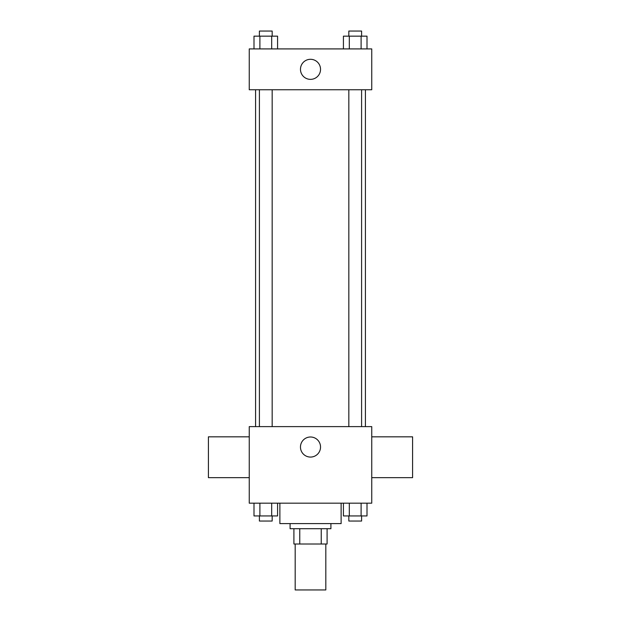 <?xml version="1.0" encoding="UTF-8"?>
<svg xmlns="http://www.w3.org/2000/svg" width="621" height="621" viewBox="0 0 621 621"><rect width="100%" height="100%" fill="white"/><g stroke="black" fill="none" stroke-linecap="round" stroke-linejoin="round"><path stroke-width="0.93" d="M295.185 544.012L295.185 589.95L325.815 589.95L325.815 544.012M321.243 528.704L321.243 544.012L293.912 544.012L293.912 528.704M321.243 544.012L327.088 544.012L327.088 528.704L327.088 544.012M330.915 523.596L330.915 528.704L290.085 528.704L290.085 523.596M299.757 528.704L299.757 544.012M279.877 503.181L279.877 523.596L341.123 523.596L341.123 503.181M371.746 503.181L249.254 503.181L249.254 426.619L371.746 426.619L371.746 503.181M320.537 447.035A10.037 10.037 0 0 1 305.485 455.729A10.037 10.037 0 0 1 305.485 438.341A10.037 10.037 0 0 1 320.537 447.035M371.746 477.658L412.585 477.658L412.585 436.827L371.746 436.827M249.254 436.827L208.415 436.827L208.415 477.658L249.254 477.658M365.42 89.75L365.42 426.619M348.831 426.619L348.831 89.75M272.169 89.75L272.169 426.619M371.746 89.75L249.254 89.75L249.254 48.912L371.746 48.912L371.746 89.75M320.537 69.335A10.037 10.037 0 0 1 305.485 78.021A10.037 10.037 0 0 1 305.485 60.641A10.037 10.037 0 0 1 320.537 69.335M367.003 48.912L367.003 36.158L343.421 36.158L343.421 48.912M361.104 36.158L361.104 48.912M349.32 36.158L349.32 48.912M348.831 36.158L348.831 31.05L361.593 31.05L361.593 36.158M277.579 48.912L277.579 36.158L253.997 36.158L253.997 48.912M271.68 36.158L271.68 48.912M259.896 36.158L259.896 48.912M259.407 36.158L259.407 31.05L272.169 31.05L272.169 36.158M367.003 503.181L367.003 515.942L343.421 515.942L343.421 503.181M361.104 503.181L361.104 515.942M349.32 503.181L349.32 515.942M361.593 515.942L361.593 521.042L348.831 521.042L348.831 515.942M277.579 503.181L277.579 515.942L253.997 515.942L253.997 503.181M271.68 503.181L271.68 515.942M259.896 503.181L259.896 515.942M272.169 515.942L272.169 521.042L259.407 521.042L259.407 515.942M255.58 89.75L255.58 426.619M361.593 426.619L361.593 89.75M259.407 89.75L259.407 426.619"/></g></svg>
